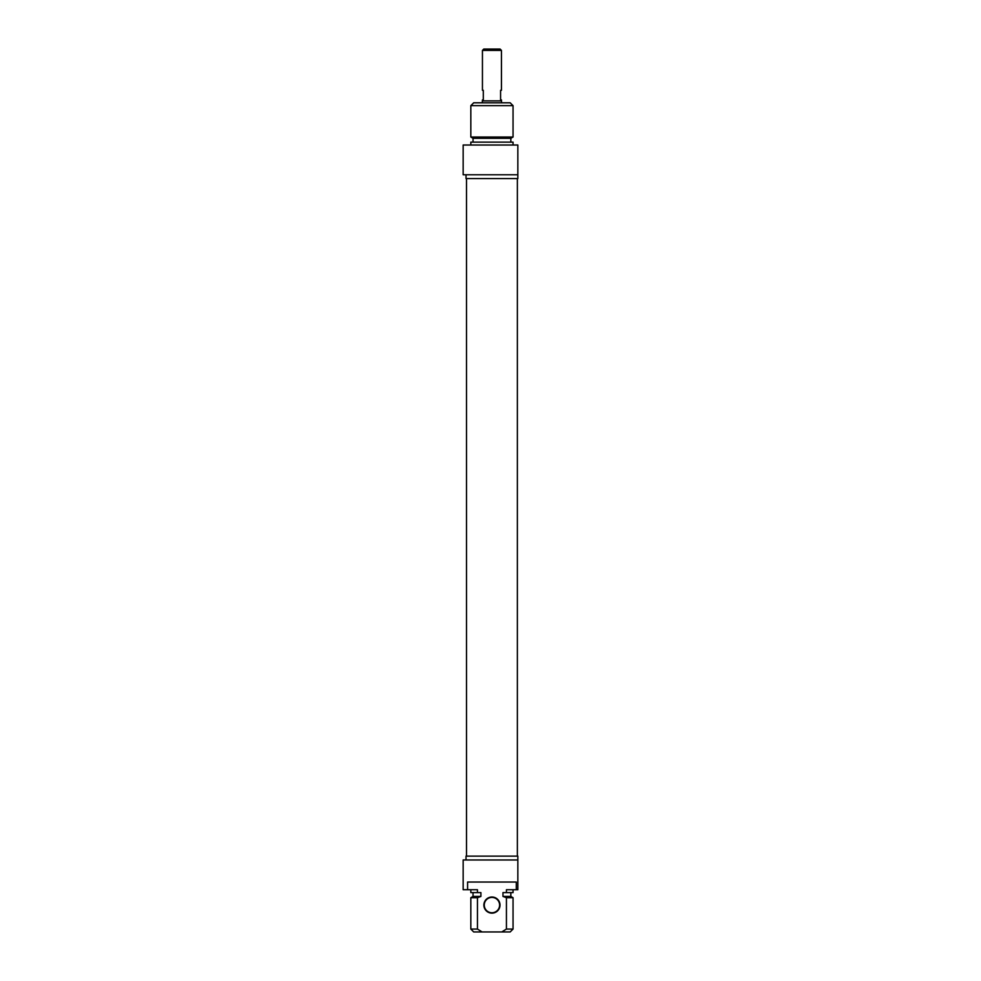 <?xml version="1.0" encoding="UTF-8"?>
<svg xmlns="http://www.w3.org/2000/svg" width="981" height="981" viewBox="0 0 981 981"><rect width="100%" height="100%" fill="white"/><g stroke="black" fill="none" stroke-linecap="round" stroke-linejoin="round"><path stroke-width="1.47" d="M501.536 102.797L501.536 100.871L482.345 100.871L482.345 102.797M501.438 50.399L500.102 49.05L483.78 49.05L482.444 50.399L501.438 50.399L501.438 90.313L500.58 90.313L500.58 99.915L501.438 99.915L501.438 100.871M482.444 50.399L482.444 90.313L483.302 90.313L483.302 99.915L482.444 99.915L482.444 100.871M513.051 105.666L510.169 102.797L473.7 102.797L470.831 105.666L513.051 105.666L513.051 137.021L470.831 137.021L470.831 105.666M517.845 174.765L517.845 145.016L463.155 145.016L463.155 174.765L517.845 174.765L517.845 178.603L466.024 178.603L466.024 174.765M513.051 137.021L510.843 138.296L473.038 138.296L470.831 137.021M510.843 138.296L510.843 142.135M513.051 145.016L513.051 142.135L470.831 142.135L470.831 145.016M491.935 912.759A7.676 7.676 0 0 1 484.258 905.083A7.676 7.676 0 0 1 491.935 897.407A7.676 7.676 0 0 1 499.611 905.083A7.676 7.676 0 0 1 491.935 912.759M491.935 913.139A8.056 8.056 0 0 0 498.924 901.048A8.056 8.056 0 0 0 484.957 901.048A8.056 8.056 0 0 0 491.935 913.139M467.581 889.73L467.581 882.042L516.288 882.042L516.288 889.73L506.429 889.73L506.429 892.6L502.971 892.6L502.971 896.438L506.429 897.713L506.429 929.068L501.769 931.95L482.1 931.95L477.453 929.068L477.453 897.713L480.911 896.438L480.911 892.6L477.453 892.6L477.453 889.73L463.155 889.73L463.155 859.969L517.845 859.969L517.845 889.73L517.845 856.131L466.024 856.131L466.024 859.969M501.769 931.95L510.169 931.95L513.051 929.068L506.429 929.068M506.429 897.713L513.051 897.713L513.051 929.068M502.971 896.438L510.843 896.438L513.051 897.713M506.429 892.6L513.051 892.6L513.051 889.73M516.288 889.73L517.845 889.73M477.453 929.068L470.831 929.068L473.7 931.95L482.1 931.95M470.831 929.068L470.831 897.713L477.453 897.713M470.831 897.713L473.038 896.438L480.911 896.438M470.831 889.73L470.831 892.6L477.453 892.6M466.502 178.603L466.502 856.131M517.367 178.603L517.367 856.131M473.038 138.296L473.038 142.135M510.843 896.438L510.843 892.6M473.038 896.438L473.038 892.6"/></g></svg>
